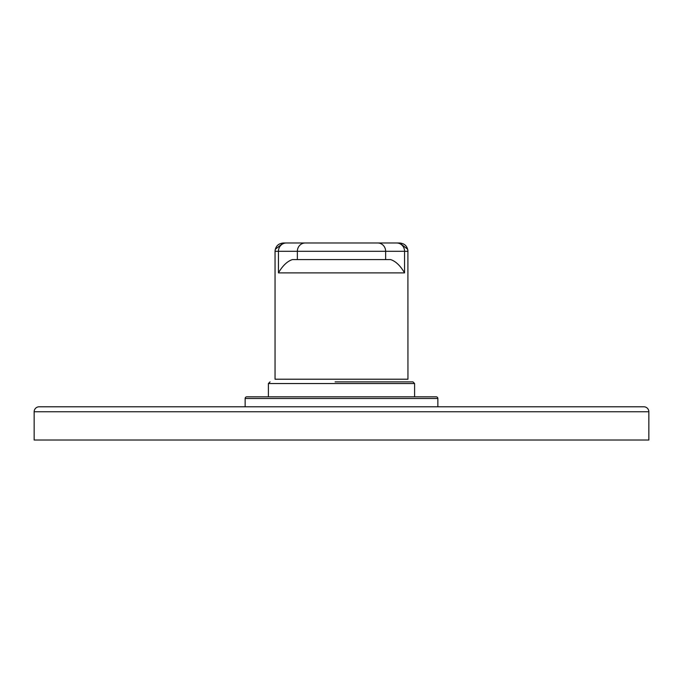 <?xml version="1.0" encoding="UTF-8"?>
<svg xmlns="http://www.w3.org/2000/svg" width="683" height="683" viewBox="0 0 683 683"><rect width="100%" height="100%" fill="white"/><g stroke="black" fill="none" stroke-linecap="round" stroke-linejoin="round"><path stroke-width="1.02" d="M407.708 249.278L399.649 242.986L283.351 242.986L286.331 242.986L283.351 242.986L275.292 249.278M385.639 259.591L385.639 251.293L404.549 251.293L404.549 272.884C400.375 265.704 395.73 261.273 390.633 259.591L292.367 259.591C287.27 261.273 282.625 265.704 278.451 272.884L278.451 251.293L275.044 251.293L275.044 379.21L407.956 379.21L407.905 250.388M297.361 259.591L297.361 251.293L278.451 251.293A8.307 7.88 90 0 1 286.331 242.986L396.669 242.986A8.307 7.88 90 0 1 404.549 251.293L407.956 251.293C407.461 246.247 404.695 243.472 399.649 242.986M335.097 381.874L412.942 381.874L347.903 381.874L412.942 381.874L414.598 383.53L412.942 381.874M34.15 440.014L34.15 411.772A4.986 4.986 0 0 1 39.136 406.795L643.864 406.795A4.986 4.986 0 0 1 648.85 411.772L648.85 440.014L34.15 440.014M245.146 406.795L245.146 398.488A1.665 1.665 0 0 1 246.802 396.823L436.198 396.823A1.665 1.665 0 0 1 437.854 398.488A1.665 1.665 0 0 0 436.198 396.823L414.598 396.823L414.598 383.53L268.402 383.53L270.058 381.874L268.402 383.53L268.402 396.823L246.802 396.823A1.665 1.665 0 0 0 245.146 398.488L437.854 398.488L437.854 406.795M305.241 242.986A8.307 7.88 -90 0 0 297.361 251.293L385.639 251.293A8.307 7.88 -90 0 0 377.759 242.986M278.451 272.884L404.549 272.884M34.15 411.772L648.85 411.772M283.351 242.986C278.305 243.472 275.539 246.247 275.044 251.293L275.095 250.388"/></g></svg>
